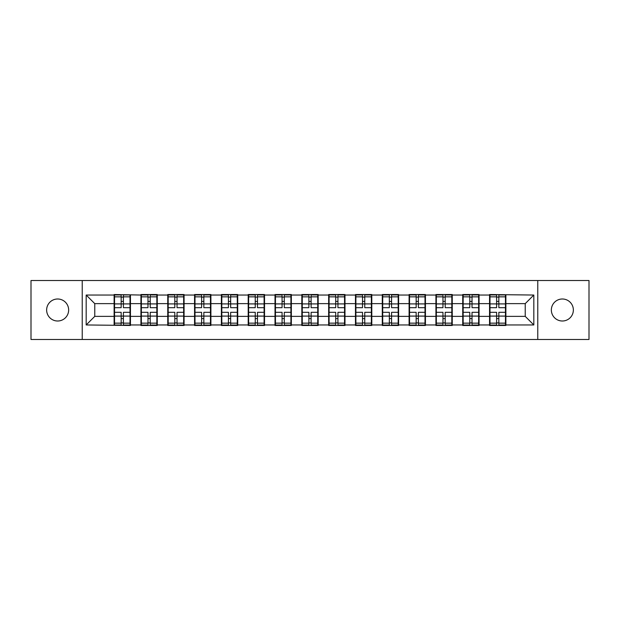 <?xml version="1.0" encoding="UTF-8"?>
<svg xmlns="http://www.w3.org/2000/svg" width="620" height="620" viewBox="0 0 620 620"><rect width="100%" height="100%" fill="white"/><g stroke="black" fill="none" stroke-linecap="round" stroke-linejoin="round"><path stroke-width="0.93" d="M562.356 321.005A11.005 11.005 0 0 1 551.351 310A11.005 11.005 0 0 1 562.356 298.995A11.005 11.005 0 0 1 573.361 310A11.005 11.005 0 0 1 562.356 321.005M57.645 321.005A11.005 11.005 0 0 1 46.639 310A11.005 11.005 0 0 1 57.645 298.995A11.005 11.005 0 0 1 68.65 310A11.005 11.005 0 0 1 57.645 321.005M537.773 339.481L589 339.481L589 280.519L537.773 280.519L537.773 339.481L82.227 339.481L82.227 280.519L31 280.519L31 339.481L82.227 339.481M505.881 308.714L505.455 308.714M489.986 308.714L489.552 308.714M489.552 311.287L489.986 311.287M505.455 311.287L505.881 311.287M479.066 308.714L478.64 308.714M463.163 308.714L462.737 308.714M462.737 311.287L463.163 311.287M478.64 311.287L479.066 311.287M452.251 308.714L451.817 308.714M436.348 308.714L435.922 308.714M435.922 311.287L436.348 311.287M451.817 311.287L452.251 311.287M425.436 308.714L425.002 308.714M409.533 308.714L409.099 308.714M409.099 311.287L409.533 311.287M425.002 311.287L425.436 311.287M398.614 308.714L398.187 308.714M382.718 308.714L382.284 308.714M382.284 311.287L382.718 311.287M398.187 311.287L398.614 311.287M371.798 308.714L371.372 308.714M355.896 308.714L355.469 308.714M355.469 311.287L355.896 311.287M371.372 311.287L371.798 311.287M344.983 308.714L344.55 308.714M329.081 308.714L328.654 308.714M328.654 311.287L329.081 311.287M344.55 311.287L344.983 311.287M318.169 308.714L317.735 308.714M302.265 308.714L301.832 308.714M301.832 311.287L302.265 311.287M317.735 311.287L318.169 311.287M291.346 308.714L290.92 308.714M275.451 308.714L275.017 308.714M275.017 311.287L275.451 311.287M290.92 311.287L291.346 311.287M264.531 308.714L264.104 308.714M248.628 308.714L248.202 308.714M248.202 311.287L248.628 311.287M264.104 311.287L264.531 311.287M237.716 308.714L237.282 308.714M221.813 308.714L221.387 308.714M221.387 311.287L221.813 311.287M237.282 311.287L237.716 311.287M210.901 308.714L210.467 308.714M194.998 308.714L194.564 308.714M194.564 311.287L194.998 311.287M210.467 311.287L210.901 311.287M184.078 308.714L183.652 308.714M168.183 308.714L167.749 308.714M167.749 311.287L168.183 311.287M183.652 311.287L184.078 311.287M157.263 308.714L156.837 308.714M141.36 308.714L140.934 308.714M140.934 311.287L141.36 311.287M156.837 311.287L157.263 311.287M537.773 280.519L82.227 280.519M525.225 316.363L525.225 303.637L505.881 303.637L505.881 316.363L525.225 316.363L533.82 324.958L533.82 295.043L489.552 294.531L489.552 303.637L479.066 303.637L479.066 316.363L489.552 316.363L489.552 303.637M533.82 324.958L505.881 324.958L505.881 325.469L489.552 325.469L489.552 324.958L479.066 324.958L479.066 325.469L462.737 325.469L462.737 324.958L452.251 324.958L452.251 325.469L435.922 325.469L435.922 324.958L425.436 324.958L425.436 325.469L409.099 325.469L409.099 324.958L398.614 324.958L398.614 325.469L382.284 325.469L382.284 324.958L371.798 324.958L371.798 325.469L355.469 325.469L355.469 324.958L344.983 324.958L344.983 325.469L328.654 325.469L328.654 324.958L318.169 324.958L318.169 325.469L301.832 325.469L301.832 324.958L291.346 324.958L291.346 325.469L275.017 325.469L275.017 324.958L264.531 324.958L264.531 325.469L248.202 325.469L248.202 324.958L237.716 324.958L237.716 325.469L221.387 325.469L221.387 324.958L210.901 324.958L210.901 325.469L194.564 325.469L194.564 324.958L184.078 324.958L184.078 325.469L167.749 325.469L167.749 324.958L157.263 324.958L157.263 325.469L140.934 325.469L140.934 324.958L130.448 324.958L130.448 325.469L86.18 324.958L86.18 295.043L114.119 295.043L114.119 303.637L94.775 303.637L94.775 316.363L114.119 316.363L114.119 303.637M489.552 295.043L479.066 295.043L479.066 294.531L462.737 294.531L462.737 295.043L452.251 295.043L452.251 294.531L435.922 294.531L435.922 295.043L425.436 295.043L425.436 294.531L409.099 294.531L409.099 295.043L398.614 295.043L398.614 294.531L382.284 294.531L382.284 295.043L371.798 295.043L371.798 294.531L355.469 294.531L355.469 295.043L344.983 295.043L344.983 294.531L328.654 294.531L328.654 295.043L318.169 295.043L318.169 294.531L301.832 294.531L301.832 295.043L291.346 295.043L291.346 294.531L275.017 294.531L275.017 295.043L264.531 295.043L264.531 294.531L248.202 294.531L248.202 295.043L237.716 295.043L237.716 294.531L221.387 294.531L221.387 295.043L210.901 295.043L210.901 294.531L194.564 294.531L194.564 295.043L184.078 295.043L184.078 294.531L167.749 294.531L167.749 295.043L157.263 295.043L157.263 294.531L140.934 294.531L140.934 295.043L114.119 294.531L114.119 295.043M489.552 316.363L489.552 324.958M479.066 316.363L479.066 324.958M479.066 295.043L479.066 303.637M452.251 316.363L462.737 316.363L462.737 303.637L452.251 303.637L452.251 324.958M462.737 316.363L462.737 324.958M462.737 295.043L462.737 303.637M452.251 295.043L452.251 303.637M425.436 316.363L435.922 316.363L435.922 303.637L425.436 303.637L425.436 324.958M435.922 316.363L435.922 324.958M435.922 295.043L435.922 303.637M425.436 295.043L425.436 303.637M398.614 316.363L409.099 316.363L409.099 303.637L398.614 303.637L398.614 324.958M409.099 316.363L409.099 324.958M409.099 295.043L409.099 303.637M398.614 295.043L398.614 303.637M371.798 316.363L382.284 316.363L382.284 303.637L371.798 303.637L371.798 324.958M382.284 316.363L382.284 324.958M382.284 295.043L382.284 303.637M371.798 295.043L371.798 303.637M344.983 316.363L355.469 316.363L355.469 303.637L344.983 303.637L344.983 324.958M355.469 316.363L355.469 324.958M355.469 295.043L355.469 303.637M344.983 295.043L344.983 303.637M318.169 316.363L328.654 316.363L328.654 303.637L318.169 303.637L318.169 324.958M328.654 316.363L328.654 324.958M328.654 295.043L328.654 303.637M318.169 295.043L318.169 303.637M291.346 316.363L301.832 316.363L301.832 303.637L291.346 303.637L291.346 324.958M301.832 316.363L301.832 324.958M301.832 295.043L301.832 303.637M291.346 295.043L291.346 303.637M264.531 316.363L275.017 316.363L275.017 303.637L264.531 303.637L264.531 324.958M275.017 316.363L275.017 324.958M275.017 295.043L275.017 303.637M264.531 295.043L264.531 303.637M237.716 316.363L248.202 316.363L248.202 303.637L237.716 303.637L237.716 324.958M248.202 316.363L248.202 324.958M248.202 295.043L248.202 303.637M237.716 295.043L237.716 303.637M210.901 316.363L221.387 316.363L221.387 303.637L210.901 303.637L210.901 324.958M221.387 316.363L221.387 324.958M221.387 295.043L221.387 303.637M210.901 295.043L210.901 303.637M184.078 316.363L194.564 316.363L194.564 303.637L184.078 303.637L184.078 324.958M194.564 316.363L194.564 324.958M194.564 295.043L194.564 303.637M184.078 295.043L184.078 303.637M157.263 316.363L167.749 316.363L167.749 303.637L157.263 303.637L157.263 324.958M167.749 316.363L167.749 324.958M167.749 295.043L167.749 303.637M157.263 295.043L157.263 303.637M130.448 316.363L140.934 316.363L140.934 303.637L130.448 303.637L130.448 324.958M140.934 316.363L140.934 324.958M140.934 295.043L140.934 303.637M130.448 295.043L130.448 303.637M130.448 308.714L130.014 308.714M114.545 308.714L114.119 308.714M114.119 311.287L114.545 311.287M130.014 311.287L130.448 311.287M114.119 316.363L114.119 324.958M94.775 316.363L86.18 324.958M86.18 295.043L94.775 303.637M505.881 316.363L505.881 324.958M505.881 295.043L505.881 303.637M533.82 295.043L525.225 303.637M114.545 303.909L121.163 303.909L121.163 294.957L114.545 294.957L114.545 312.317L121.163 312.317L121.163 316.091L123.395 316.076L123.395 312.317L130.014 312.317L130.014 294.957L123.395 294.957L123.395 296.848L130.014 296.848M121.163 301.421L123.395 301.421M123.395 297.104L121.163 297.104M114.545 307.683L121.163 307.683L121.163 303.909L123.395 303.924L123.395 307.683L130.014 307.683M114.545 296.848L121.163 296.848M121.163 322.896L123.395 322.896M121.163 318.579L123.395 318.579M114.545 325.043L121.163 325.043L121.163 323.152L114.545 323.152L114.545 325.043M114.545 312.317L114.545 316.091L121.163 316.091L121.163 323.152M114.545 316.091L114.545 323.152M130.014 312.317L130.014 325.043L123.395 325.043L123.395 323.152L130.014 323.152M130.014 316.091L123.395 316.091L123.395 323.152M130.014 303.909L123.395 303.909L123.395 296.848M141.36 303.909L147.978 303.909L147.978 294.957L141.36 294.957L141.36 312.317L147.978 312.317L147.978 316.091L150.218 316.076L150.218 312.317L156.837 312.317L156.837 294.957L150.218 294.957L150.218 296.848L156.837 296.848M147.978 301.421L150.218 301.421M150.218 297.104L147.978 297.104M141.36 307.683L147.978 307.683L147.978 303.909L150.218 303.924L150.218 307.683L156.837 307.683M141.36 296.848L147.978 296.848M147.978 322.896L150.218 322.896M147.978 318.579L150.218 318.579M141.36 325.043L147.978 325.043L147.978 323.152L141.36 323.152L141.36 325.043M141.36 312.317L141.36 316.091L147.978 316.091L147.978 323.152M141.36 316.091L141.36 323.152M156.837 312.317L156.837 325.043L150.218 325.043L150.218 323.152L156.837 323.152M156.837 316.091L150.218 316.091L150.218 323.152M156.837 303.909L150.218 303.909L150.218 296.848M168.183 303.909L174.801 303.909L174.801 294.957L168.183 294.957L168.183 312.317L174.801 312.317L174.801 316.091L177.033 316.076L177.033 312.317L183.652 312.317L183.652 294.957L177.033 294.957L177.033 296.848L183.652 296.848M174.801 301.421L177.033 301.421M177.033 297.104L174.801 297.104M168.183 307.683L174.801 307.683L174.801 303.909L177.033 303.924L177.033 307.683L183.652 307.683M168.183 296.848L174.801 296.848M174.801 322.896L177.033 322.896M174.801 318.579L177.033 318.579M168.183 325.043L174.801 325.043L174.801 323.152L168.183 323.152L168.183 325.043M168.183 312.317L168.183 316.091L174.801 316.091L174.801 323.152M168.183 316.091L168.183 323.152M183.652 312.317L183.652 325.043L177.033 325.043L177.033 323.152L183.652 323.152M183.652 316.091L177.033 316.091L177.033 323.152M183.652 303.909L177.033 303.909L177.033 296.848M194.998 303.909L201.616 303.909L201.616 294.957L194.998 294.957L194.998 312.317L201.616 312.317L201.616 316.091L203.848 316.076L203.848 312.317L210.467 312.317L210.467 294.957L203.848 294.957L203.848 296.848L210.467 296.848M201.616 301.421L203.848 301.421M203.848 297.104L201.616 297.104M194.998 307.683L201.616 307.683L201.616 303.909L203.848 303.924L203.848 307.683L210.467 307.683M194.998 296.848L201.616 296.848M201.616 322.896L203.848 322.896M201.616 318.579L203.848 318.579M194.998 325.043L201.616 325.043L201.616 323.152L194.998 323.152L194.998 325.043M194.998 312.317L194.998 316.091L201.616 316.091L201.616 323.152M194.998 316.091L194.998 323.152M210.467 312.317L210.467 325.043L203.848 325.043L203.848 323.152L210.467 323.152M210.467 316.091L203.848 316.091L203.848 323.152M210.467 303.909L203.848 303.909L203.848 296.848M221.813 303.909L228.431 303.909L228.431 294.957L221.813 294.957L221.813 312.317L228.431 312.317L228.431 316.091L230.663 316.076L230.663 312.317L237.282 312.317L237.282 294.957L230.663 294.957L230.663 296.848L237.282 296.848M228.431 301.421L230.663 301.421M230.663 297.104L228.431 297.104M221.813 307.683L228.431 307.683L228.431 303.909L230.663 303.924L230.663 307.683L237.282 307.683M221.813 296.848L228.431 296.848M228.431 322.896L230.663 322.896M228.431 318.579L230.663 318.579M221.813 325.043L228.431 325.043L228.431 323.152L221.813 323.152L221.813 325.043M221.813 312.317L221.813 316.091L228.431 316.091L228.431 323.152M221.813 316.091L221.813 323.152M237.282 312.317L237.282 325.043L230.663 325.043L230.663 323.152L237.282 323.152M237.282 316.091L230.663 316.091L230.663 323.152M237.282 303.909L230.663 303.909L230.663 296.848M248.628 303.909L255.246 303.909L255.246 294.957L248.628 294.957L248.628 312.317L255.246 312.317L255.246 316.091L257.486 316.076L257.486 312.317L264.104 312.317L264.104 294.957L257.486 294.957L257.486 296.848L264.104 296.848M255.246 301.421L257.486 301.421M257.486 297.104L255.246 297.104M248.628 307.683L255.246 307.683L255.246 303.909L257.486 303.924L257.486 307.683L264.104 307.683M248.628 296.848L255.246 296.848M255.246 322.896L257.486 322.896M255.246 318.579L257.486 318.579M248.628 325.043L255.246 325.043L255.246 323.152L248.628 323.152L248.628 325.043M248.628 312.317L248.628 316.091L255.246 316.091L255.246 323.152M248.628 316.091L248.628 323.152M264.104 312.317L264.104 325.043L257.486 325.043L257.486 323.152L264.104 323.152M264.104 316.091L257.486 316.091L257.486 323.152M264.104 303.909L257.486 303.909L257.486 296.848M275.451 303.909L282.069 303.909L282.069 294.957L275.451 294.957L275.451 312.317L282.069 312.317L282.069 316.091L284.301 316.076L284.301 312.317L290.92 312.317L290.92 294.957L284.301 294.957L284.301 296.848L290.92 296.848M282.069 301.421L284.301 301.421M284.301 297.104L282.069 297.104M275.451 307.683L282.069 307.683L282.069 303.909L284.301 303.924L284.301 307.683L290.92 307.683M275.451 296.848L282.069 296.848M282.069 322.896L284.301 322.896M282.069 318.579L284.301 318.579M275.451 325.043L282.069 325.043L282.069 323.152L275.451 323.152L275.451 325.043M275.451 312.317L275.451 316.091L282.069 316.091L282.069 323.152M275.451 316.091L275.451 323.152M290.92 312.317L290.92 325.043L284.301 325.043L284.301 323.152L290.92 323.152M290.92 316.091L284.301 316.091L284.301 323.152M290.92 303.909L284.301 303.909L284.301 296.848M302.265 303.909L308.884 303.909L308.884 294.957L302.265 294.957L302.265 312.317L308.884 312.317L308.884 316.091L311.116 316.076L311.116 312.317L317.735 312.317L317.735 294.957L311.116 294.957L311.116 296.848L317.735 296.848M308.884 301.421L311.116 301.421M311.116 297.104L308.884 297.104M302.265 307.683L308.884 307.683L308.884 303.909L311.116 303.924L311.116 307.683L317.735 307.683M302.265 296.848L308.884 296.848M308.884 322.896L311.116 322.896M308.884 318.579L311.116 318.579M302.265 325.043L308.884 325.043L308.884 323.152L302.265 323.152L302.265 325.043M302.265 312.317L302.265 316.091L308.884 316.091L308.884 323.152M302.265 316.091L302.265 323.152M317.735 312.317L317.735 325.043L311.116 325.043L311.116 323.152L317.735 323.152M317.735 316.091L311.116 316.091L311.116 323.152M317.735 303.909L311.116 303.909L311.116 296.848M329.081 303.909L335.699 303.909L335.699 294.957L329.081 294.957L329.081 312.317L335.699 312.317L335.699 316.091L337.931 316.076L337.931 312.317L344.55 312.317L344.55 294.957L337.931 294.957L337.931 296.848L344.55 296.848M335.699 301.421L337.931 301.421M337.931 297.104L335.699 297.104M329.081 307.683L335.699 307.683L335.699 303.909L337.931 303.924L337.931 307.683L344.55 307.683M329.081 296.848L335.699 296.848M335.699 322.896L337.931 322.896M335.699 318.579L337.931 318.579M329.081 325.043L335.699 325.043L335.699 323.152L329.081 323.152L329.081 325.043M329.081 312.317L329.081 316.091L335.699 316.091L335.699 323.152M329.081 316.091L329.081 323.152M344.55 312.317L344.55 325.043L337.931 325.043L337.931 323.152L344.55 323.152M344.55 316.091L337.931 316.091L337.931 323.152M344.55 303.909L337.931 303.909L337.931 296.848M355.896 303.909L362.514 303.909L362.514 294.957L355.896 294.957L355.896 312.317L362.514 312.317L362.514 316.091L364.754 316.076L364.754 312.317L371.372 312.317L371.372 294.957L364.754 294.957L364.754 296.848L371.372 296.848M362.514 301.421L364.754 301.421M364.754 297.104L362.514 297.104M355.896 307.683L362.514 307.683L362.514 303.909L364.754 303.924L364.754 307.683L371.372 307.683M355.896 296.848L362.514 296.848M362.514 322.896L364.754 322.896M362.514 318.579L364.754 318.579M355.896 325.043L362.514 325.043L362.514 323.152L355.896 323.152L355.896 325.043M355.896 312.317L355.896 316.091L362.514 316.091L362.514 323.152M355.896 316.091L355.896 323.152M371.372 312.317L371.372 325.043L364.754 325.043L364.754 323.152L371.372 323.152M371.372 316.091L364.754 316.091L364.754 323.152M371.372 303.909L364.754 303.909L364.754 296.848M382.718 303.909L389.337 303.909L389.337 294.957L382.718 294.957L382.718 312.317L389.337 312.317L389.337 316.091L391.569 316.076L391.569 312.317L398.187 312.317L398.187 294.957L391.569 294.957L391.569 296.848L398.187 296.848M389.337 301.421L391.569 301.421M391.569 297.104L389.337 297.104M382.718 307.683L389.337 307.683L389.337 303.909L391.569 303.924L391.569 307.683L398.187 307.683M382.718 296.848L389.337 296.848M389.337 322.896L391.569 322.896M389.337 318.579L391.569 318.579M382.718 325.043L389.337 325.043L389.337 323.152L382.718 323.152L382.718 325.043M382.718 312.317L382.718 316.091L389.337 316.091L389.337 323.152M382.718 316.091L382.718 323.152M398.187 312.317L398.187 325.043L391.569 325.043L391.569 323.152L398.187 323.152M398.187 316.091L391.569 316.091L391.569 323.152M398.187 303.909L391.569 303.909L391.569 296.848M409.533 303.909L416.152 303.909L416.152 294.957L409.533 294.957L409.533 312.317L416.152 312.317L416.152 316.091L418.384 316.076L418.384 312.317L425.002 312.317L425.002 294.957L418.384 294.957L418.384 296.848L425.002 296.848M416.152 301.421L418.384 301.421M418.384 297.104L416.152 297.104M409.533 307.683L416.152 307.683L416.152 303.909L418.384 303.924L418.384 307.683L425.002 307.683M409.533 296.848L416.152 296.848M416.152 322.896L418.384 322.896M416.152 318.579L418.384 318.579M409.533 325.043L416.152 325.043L416.152 323.152L409.533 323.152L409.533 325.043M409.533 312.317L409.533 316.091L416.152 316.091L416.152 323.152M409.533 316.091L409.533 323.152M425.002 312.317L425.002 325.043L418.384 325.043L418.384 323.152L425.002 323.152M425.002 316.091L418.384 316.091L418.384 323.152M425.002 303.909L418.384 303.909L418.384 296.848M436.348 303.909L442.967 303.909L442.967 294.957L436.348 294.957L436.348 312.317L442.967 312.317L442.967 316.091L445.199 316.076L445.199 312.317L451.817 312.317L451.817 294.957L445.199 294.957L445.199 296.848L451.817 296.848M442.967 301.421L445.199 301.421M445.199 297.104L442.967 297.104M436.348 307.683L442.967 307.683L442.967 303.909L445.199 303.924L445.199 307.683L451.817 307.683M436.348 296.848L442.967 296.848M442.967 322.896L445.199 322.896M442.967 318.579L445.199 318.579M436.348 325.043L442.967 325.043L442.967 323.152L436.348 323.152L436.348 325.043M436.348 312.317L436.348 316.091L442.967 316.091L442.967 323.152M436.348 316.091L436.348 323.152M451.817 312.317L451.817 325.043L445.199 325.043L445.199 323.152L451.817 323.152M451.817 316.091L445.199 316.091L445.199 323.152M451.817 303.909L445.199 303.909L445.199 296.848M463.163 303.909L469.782 303.909L469.782 294.957L463.163 294.957L463.163 312.317L469.782 312.317L469.782 316.091L472.021 316.076L472.021 312.317L478.64 312.317L478.64 294.957L472.021 294.957L472.021 296.848L478.64 296.848M469.782 301.421L472.021 301.421M472.021 297.104L469.782 297.104M463.163 307.683L469.782 307.683L469.782 303.909L472.021 303.924L472.021 307.683L478.64 307.683M463.163 296.848L469.782 296.848M469.782 322.896L472.021 322.896M469.782 318.579L472.021 318.579M463.163 325.043L469.782 325.043L469.782 323.152L463.163 323.152L463.163 325.043M463.163 312.317L463.163 316.091L469.782 316.091L469.782 323.152M463.163 316.091L463.163 323.152M478.64 312.317L478.64 325.043L472.021 325.043L472.021 323.152L478.64 323.152M478.64 316.091L472.021 316.091L472.021 323.152M478.64 303.909L472.021 303.909L472.021 296.848M489.986 303.909L496.604 303.909L496.604 294.957L489.986 294.957L489.986 312.317L496.604 312.317L496.604 316.091L498.837 316.076L498.837 312.317L505.455 312.317L505.455 294.957L498.837 294.957L498.837 296.848L505.455 296.848M496.604 301.421L498.837 301.421M498.837 297.104L496.604 297.104M489.986 307.683L496.604 307.683L496.604 303.909L498.837 303.924L498.837 307.683L505.455 307.683M489.986 296.848L496.604 296.848M496.604 322.896L498.837 322.896M496.604 318.579L498.837 318.579M489.986 325.043L496.604 325.043L496.604 323.152L489.986 323.152L489.986 325.043M489.986 312.317L489.986 316.091L496.604 316.091L496.604 323.152M489.986 316.091L489.986 323.152M505.455 312.317L505.455 325.043L498.837 325.043L498.837 323.152L505.455 323.152M505.455 316.091L498.837 316.091L498.837 323.152M505.455 303.909L498.837 303.909L498.837 296.848"/></g></svg>
